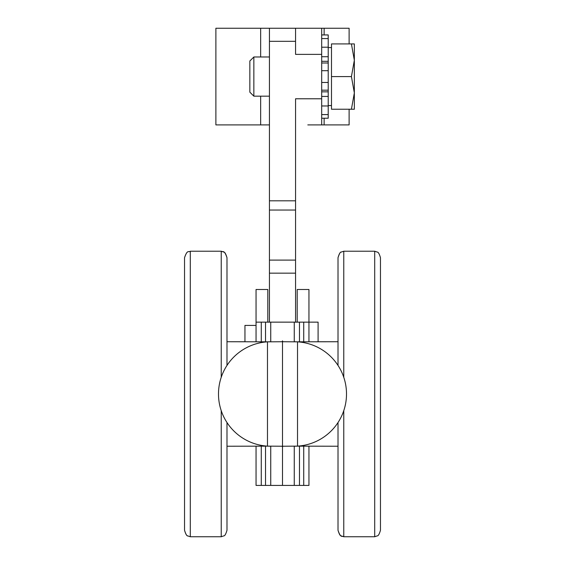 <?xml version="1.0" encoding="UTF-8"?>
<svg xmlns="http://www.w3.org/2000/svg" width="565" height="565" viewBox="0 0 565 565"><rect width="100%" height="100%" fill="white"/><g stroke="black" fill="none" stroke-linecap="round" stroke-linejoin="round"><path stroke-width="0.85" d="M226.989 446.237L267.803 446.152M267.803 341.818L226.989 341.74L244.949 341.74L244.949 325.412L256.051 325.412L256.051 341.74L256.051 289.492L267.803 289.492L267.803 322.149M184.536 393.989L184.536 530.267C185.659 534.08 186.718 535.952 187.707 535.867L190.292 536.75L190.292 251.22C188.675 252.548 187.347 249.236 184.536 257.711L184.536 393.989M226.989 365.435L226.989 257.711C224.128 249.193 222.794 252.527 221.226 251.22L221.226 377.314M221.226 410.663L221.226 536.75L223.811 535.867C224.806 535.952 225.866 534.08 226.989 530.267L226.989 422.535M343.774 377.314L343.774 251.22L341.189 252.103C340.194 252.025 339.134 253.89 338.011 257.711L338.011 341.74L297.197 341.818M297.197 446.152L338.011 446.237M380.464 530.267L380.464 257.711C379.341 253.89 378.282 252.025 377.293 252.103L374.708 251.22L374.708 536.75L377.293 535.867C378.282 535.952 379.341 534.08 380.464 530.267C379.341 534.08 378.282 535.952 377.293 535.867L374.708 536.75L343.774 536.75L343.774 410.663M380.464 257.711C379.341 253.89 378.282 252.025 377.293 252.103L374.708 251.22L343.774 251.22L341.267 252.061C340.405 251.75 339.325 253.636 338.011 257.711L338.011 365.435M338.011 422.535L338.011 530.267C340.872 538.777 342.206 535.443 343.774 536.75L341.232 535.888C340.25 536.023 339.177 534.144 338.011 530.267M338.011 341.74L318.095 341.74L318.095 322.149L308.949 322.149L308.949 289.492L297.197 289.492L297.197 322.149M321.683 82.462L328.216 82.462L328.216 90.174L321.683 90.174M321.683 91.841L328.216 91.841L328.216 90.174M328.216 91.841L328.216 96.431L321.683 96.431M321.683 105.959L328.216 105.959L328.216 96.431M328.216 105.959L328.216 114.589L321.683 114.589M321.683 118.226L328.216 118.226L328.216 114.589M321.683 38.568L328.216 38.568L328.216 34.931L321.683 34.931M328.216 38.568L328.216 47.206L321.683 47.206M321.683 56.726L328.216 56.726L328.216 47.206M328.216 56.726L328.216 61.317L321.683 61.317M321.683 62.99L328.216 62.99L328.216 61.317M328.216 62.99L328.216 70.696L321.683 70.696M328.216 82.462L328.216 70.696M269.441 96.17L253.855 96.17L253.855 56.987L269.441 56.987M253.855 56.987L249.843 60.992L249.843 92.166L253.855 96.17M354.34 92.907L351.423 76.579L354.34 60.25L354.34 109.236L351.423 109.236L354.34 92.907M351.423 43.922L354.34 43.922L354.34 60.25L351.423 43.922L331.486 43.922L331.486 76.579L351.423 76.579M331.486 76.579L331.486 109.236L351.423 109.236M295.559 322.149L295.559 98.783L321.683 98.783L321.683 28.25L271.652 28.25M321.683 54.374L295.559 54.374L295.559 28.25L269.441 28.25L269.441 322.149M269.441 260.098L295.559 260.098M269.441 28.25L215.887 28.25L215.887 124.907L269.441 124.907M308.949 341.74L308.949 322.149L303.723 322.149L308.949 322.149L308.949 341.74M256.051 485.42L256.051 446.237L256.051 485.42L261.277 485.42L261.277 446.237M256.051 325.412L256.051 322.149L261.277 322.149L256.051 322.149M282.5 340.865L282.86 341.74L297.522 341.839L294.259 341.74L294.259 322.149L270.741 322.149L270.741 341.74L267.478 341.839L282.14 341.74L282.5 340.865L282.5 447.113L282.86 446.237L297.522 446.131L294.259 446.237L294.259 485.42L270.741 485.42L270.741 446.237L267.478 446.131L282.14 446.237L282.5 447.113L282.5 485.42M267.478 341.839A52.248 52.248 0 0 0 218.493 393.989A52.248 52.248 0 0 0 267.478 446.131L267.478 341.839M270.741 322.149L261.277 322.149L261.277 341.74M265.522 446.237L265.522 485.42L270.741 485.42M265.522 485.42L261.277 485.42M308.949 485.42L308.949 446.237L308.949 485.42L299.478 485.42L299.478 446.237M297.522 446.131A52.248 52.248 0 0 0 346.507 393.989A52.248 52.248 0 0 0 297.522 341.839L297.522 446.131M294.259 485.42L299.478 485.42M299.478 341.74L299.478 322.149L294.259 322.149M299.478 322.149L303.723 322.149L303.723 341.74M307.805 124.907L321.683 124.907L321.683 98.783M321.683 124.907L349.114 124.907L349.114 109.236M321.683 28.25L349.114 28.25L349.114 43.922M295.559 200.808L269.441 200.808M269.441 210.046L295.559 210.046M269.441 273.163L295.559 273.163M260.656 28.25L260.656 56.987M260.656 96.17L260.656 124.907M269.441 41.309L295.559 41.309M265.522 322.149L265.522 341.74M303.723 446.237L303.723 485.42M324.133 28.25L324.133 34.931M324.133 118.226L324.133 124.907M190.292 536.75L221.226 536.75L190.292 536.75L187.834 535.938C186.888 536.164 185.786 534.271 184.536 530.267M226.989 257.711C225.823 253.826 224.75 251.955 223.768 252.082L221.226 251.22L190.292 251.22C188.654 252.612 187.446 249.101 184.536 257.711M221.226 536.75L223.811 535.867C224.806 535.952 225.866 534.08 226.989 530.267M331.486 47.58L328.216 47.58M331.486 105.577L328.216 105.577"/></g></svg>
